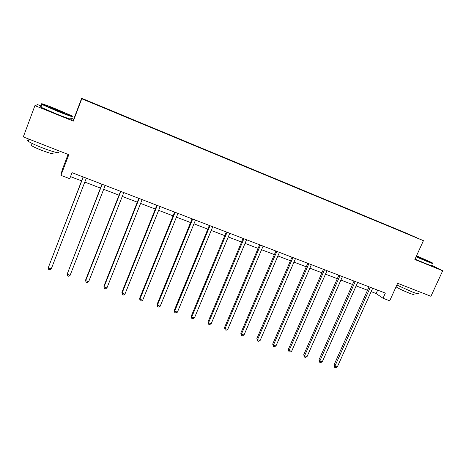 <?xml version="1.0" encoding="UTF-8"?>
<svg xmlns="http://www.w3.org/2000/svg" width="466" height="466" viewBox="0 0 466 466"><rect width="100%" height="100%" fill="white"/><g stroke="black" fill="none" stroke-linecap="round" stroke-linejoin="round"><path stroke-width="0.7" d="M68.094 154.427L62.112 170.119L60.941 175.356L69.719 178.705L72.032 172.676L385.359 293.097L383.029 298.257L389.71 300.809L397.661 283.287L430.928 296.294L442.7 270.769L431.434 265.171M41.328 106.085L37.787 104.646L34.933 105.601L73.296 121.137L73.704 119.226L70.832 118.061M73.704 119.226L81.666 98.256L404.628 232.464L423.419 240.672L81.789 98.769L81.666 98.256M34.933 105.601L23.3 136.917L68.817 154.712L60.941 175.356M406.923 233.53L85.692 100.062L406.801 233.647M423.419 240.672L414.857 259.492L442.7 270.769M73.296 121.137L81.789 98.769M371.157 291.629L376.12 293.528L383.029 298.257M70.517 176.626L81.602 180.866M84.795 182.084L100.446 188.072M103.673 189.307L119.011 195.172M122.273 196.425L137.295 202.168M140.592 203.432L155.318 209.065M158.644 210.335L173.072 215.857M176.428 217.139L190.565 222.55M193.955 223.843L207.813 229.144M211.226 230.454L224.81 235.65M228.253 236.967L241.569 242.058M245.034 243.386L258.088 248.378M261.583 249.712L274.381 254.611M277.893 255.956L290.44 260.756M293.982 262.108L306.284 266.814M309.843 268.177L321.907 272.791M325.489 274.159L337.32 278.685M340.92 280.066L352.523 284.505M356.14 285.885L367.517 290.236M377.652 290.137L376.12 293.528M369.049 286.829L333.924 365.14L334.891 366.189L370.289 287.306M337.285 367.01L335.695 367.744L334.739 367.412L334.891 366.189L337.285 367.01L372.683 288.227M334.739 367.412L333.924 365.14M416.214 256.504L426.11 260.692C431.568 262.888 433.531 263.546 431.999 262.667L416.552 255.764M432.337 263.191C433.572 263.948 431.504 263.243 426.134 261.077L416.068 256.824M416.458 255.968L426.017 260.197L416.313 256.294M423.425 259.323L416.319 256.277M418.485 293.405C419.581 294.436 417.437 293.93 412.055 291.873L396.869 285.029M413.884 294.197C414.664 294.955 413.109 294.599 409.23 293.12C403.265 290.72 398.867 288.629 396.042 286.858M431.324 265.404C432.547 266.179 430.473 265.492 425.103 263.331L415.043 259.079M56.473 110.39C67.028 114.694 75.02 117.461 71.117 115.498L57.458 109.562C47.812 105.619 39.319 102.59 42.208 104.151L56.473 110.39M71.566 116.121C74.991 117.898 66.83 115.055 56.322 110.774L41.707 104.378C40.862 103.901 41.014 103.831 42.167 104.168M56.724 110.174L49.845 107.186L57.219 109.76L64.285 112.854L56.724 110.174M62.234 112.323L51.545 107.984M58.011 151.893C61.25 154.077 52.879 151.957 42.389 147.844C35.329 145.054 30.599 142.87 28.205 141.291C27.226 140.581 27.331 140.295 28.525 140.435M52.856 153.122C54.021 154.45 50.264 153.495 41.573 150.273C36.499 148.27 33.109 146.697 31.397 145.549C30.692 145.031 30.773 144.815 31.636 144.903M70.576 118.743C73.983 120.548 65.805 117.764 55.297 113.488L40.915 107.192C39.878 106.621 39.925 106.487 41.066 106.801M354.049 281.068L318.919 359.985L319.833 361.022L355.243 281.522M322.262 361.855L320.678 362.595L319.705 362.263L319.833 361.022L322.262 361.855L357.667 282.454M319.705 362.263L318.919 359.985M338.846 275.225L303.716 354.766L304.578 355.785L339.988 275.662M307.036 356.624L305.457 357.381L304.473 357.043L304.578 355.785L307.036 356.624L342.446 276.606M304.473 357.043L303.716 354.766M323.439 269.301L288.303 349.471L289.112 350.473L324.522 269.721M291.605 351.329L290.033 352.092L289.036 351.754L289.112 350.473L291.605 351.329L327.015 270.676M289.036 351.754L288.303 349.471M307.816 263.296L272.68 344.1L273.431 345.09L308.847 263.692M275.959 345.958L274.392 346.733L273.385 346.389L273.431 345.09L275.959 345.958L311.37 264.665M273.385 346.389L272.68 344.1M291.972 257.209L256.842 338.66L257.541 339.638L292.945 257.582M260.104 340.518L258.543 341.304L257.517 340.955L257.541 339.638L260.104 340.518L295.508 258.566M257.517 340.955L256.842 338.66M275.907 251.034L240.788 333.149L241.429 334.11L276.827 251.384M244.027 335.002L242.471 335.8L241.435 335.444L241.429 334.11L244.027 335.002L279.425 252.386M241.435 335.444L240.788 333.149M259.62 244.772L224.513 327.557L225.09 328.501L260.477 245.099M227.723 329.404L226.179 330.213L225.125 329.852L225.09 328.501L227.723 329.404L263.109 246.112M225.125 329.852L224.513 327.557M243.101 238.423L208.005 321.884L208.523 322.816L243.893 238.726M211.191 323.73L209.653 324.552L208.587 324.185L208.523 322.816L211.191 323.73L246.566 239.757M208.587 324.185L208.005 321.884M226.342 231.981L191.27 316.134L191.718 317.049L227.07 232.26M194.427 317.975L192.901 318.814L191.817 318.441L191.718 317.049L194.427 317.975L229.779 233.303M191.817 318.441L191.27 316.134M209.339 225.451L174.296 310.304L174.68 311.201L210.003 225.701M177.43 312.144L175.909 312.989L174.808 312.61L174.68 311.201L177.43 312.144L212.752 226.761M174.808 312.61L174.296 310.304M192.091 218.822L157.077 304.385L157.397 305.265L192.685 219.049M160.182 306.22L158.673 307.082L157.555 306.698L157.397 305.265L160.182 306.22L195.481 220.121M157.555 306.698L157.077 304.385M174.593 212.094L139.614 298.386L139.858 299.248L175.117 212.298M142.689 300.215L141.186 301.088L140.056 300.704L139.858 299.248L142.689 300.215L177.954 213.387M140.056 300.704L139.614 298.386M156.838 205.267L121.894 292.298L122.069 293.143L157.292 205.442M124.94 294.128L123.443 295.013L122.302 294.617L122.069 293.143L124.94 294.128L160.164 206.549M122.302 294.617L121.894 292.298M138.816 198.341L103.918 286.124L104.017 286.945L139.194 198.487M106.93 287.947L105.45 288.844L104.285 288.448L104.017 286.945L106.93 287.947L142.113 199.611M120.531 191.316L85.674 279.856L85.703 280.66L120.828 191.427M88.656 281.674L87.183 282.588L86.006 282.18L85.703 280.66L88.656 281.674L123.793 192.569M101.961 184.181L67.11 274.276L102.182 184.262M70.11 275.307L68.648 276.233L67.454 275.825L67.11 274.276L70.11 275.307L105.188 185.421M83.117 176.934L48.243 267.799L83.257 176.987M51.283 268.847L49.839 269.791L48.621 269.371L48.243 267.799L51.283 268.847L86.309 178.163M40.915 107.192L41.923 104.495M32.171 143.47L31.397 145.549M28.205 141.291L29.008 139.148M42.208 104.151L41.707 104.378"/></g></svg>
